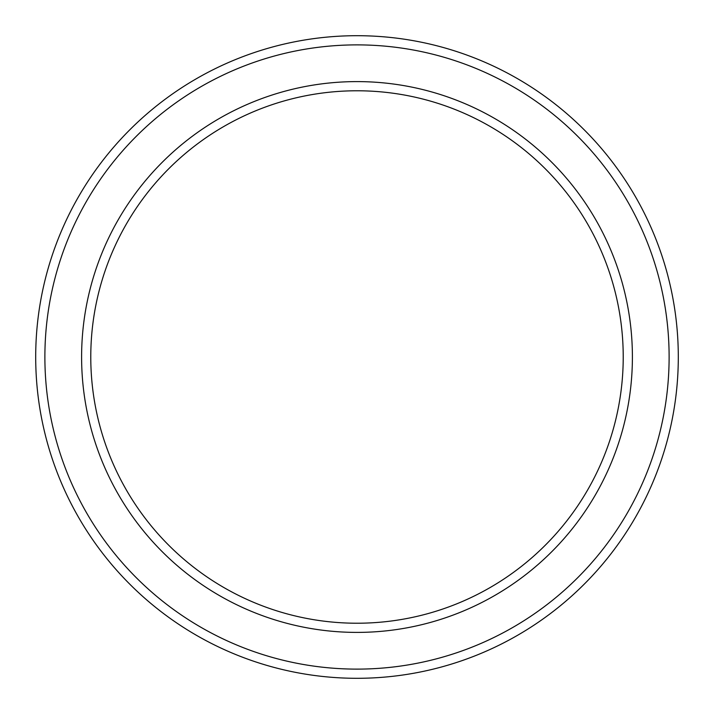 <?xml version="1.0" encoding="UTF-8"?>
<svg xmlns="http://www.w3.org/2000/svg" width="714" height="714" viewBox="0 0 714 714"><rect width="100%" height="100%" fill="white"/><g stroke="black" fill="none" stroke-linecap="round" stroke-linejoin="round"><path stroke-width="1.07" d="M623.224 357A266.224 266.224 0 0 0 357 90.776A266.224 266.224 0 0 0 90.776 357A266.224 266.224 0 0 0 357 623.224A266.224 266.224 0 0 0 623.224 357M81.601 357A275.399 275.399 0 0 1 357 81.601A275.399 275.399 0 0 1 632.399 357A275.399 275.399 0 0 1 357 632.399A275.399 275.399 0 0 1 81.601 357M669.116 357A312.116 312.116 0 0 0 357 44.884A312.116 312.116 0 0 0 44.884 357A312.116 312.116 0 0 0 357 669.116A312.116 312.116 0 0 0 669.116 357M35.7 357A321.3 321.3 0 0 1 357 35.7A321.3 321.3 0 0 1 678.3 357A321.3 321.3 0 0 1 357 678.3A321.3 321.3 0 0 1 35.7 357"/></g></svg>
